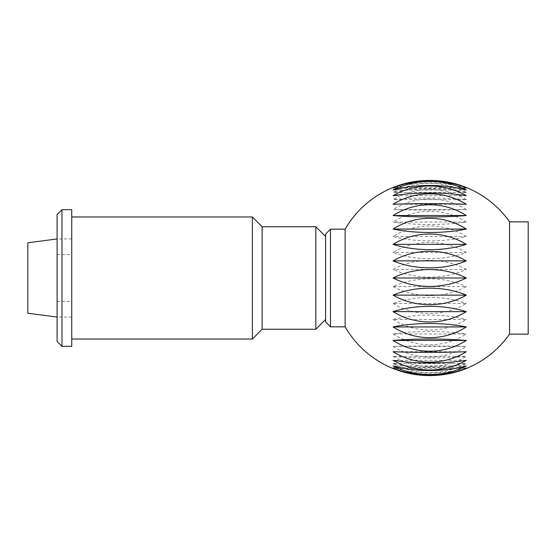 <?xml version="1.0" encoding="UTF-8"?>
<svg xmlns="http://www.w3.org/2000/svg" width="556" height="556" viewBox="0 0 556 556"><rect width="100%" height="100%" fill="white"/><g stroke="black" fill="none" stroke-linecap="round" stroke-linejoin="round"><path stroke-width="0.42" stroke-dasharray="2.78 2.08" d="M509.567 334.142L509.567 221.858M345.13 326.817L345.13 229.183M466.296 252.5A67.464 62.376 0 0 0 393.071 252.5A67.464 38.579 180 0 0 466.296 252.5L393.071 252.5M466.296 222.046A67.464 67.457 0 0 0 393.071 222.046A67.464 15.248 180 0 0 466.296 222.046L393.071 222.046M466.296 199.611A67.464 62.877 180 0 0 393.071 199.611A67.464 10.265 180 0 1 466.296 199.611L393.071 199.611M466.296 188.408A67.464 49.289 180 0 0 393.071 188.408A67.464 34.312 180 0 1 466.296 188.408L393.071 188.408M466.296 192.466A67.464 57.115 180 0 0 393.071 192.466A67.464 22.699 180 0 1 466.296 192.466L393.071 192.466M466.296 209.591A67.464 66.366 180 0 0 393.071 209.591A67.464 2.537 180 0 0 466.296 209.591L393.071 209.591M466.296 236.522A67.464 66.108 0 0 0 393.071 236.522A67.464 27.411 180 0 0 466.296 236.522L393.071 236.522M466.296 269.396A67.464 56.385 0 0 0 393.071 269.396A67.464 48.358 180 0 0 466.296 269.396L393.071 269.396M330.479 326.817L330.479 229.183M325.601 321.938L325.601 234.062M71.738 209.654L71.738 346.346M57.094 214.533L57.094 341.467M528.2 334.142L528.2 221.858M27.8 242.798L27.8 313.202M466.296 351.733L393.071 351.733M466.296 365.959L393.071 365.959M393.071 367.592A67.464 49.289 0 0 0 466.296 367.592L393.071 367.592A67.464 34.312 0 0 0 466.296 367.592M393.071 356.389A67.464 62.877 0 0 0 466.296 356.389L393.071 356.389A67.464 10.265 0 0 0 466.296 356.389M393.071 333.954A67.464 67.457 180 0 0 466.296 333.954L393.071 333.954A67.464 15.248 0 0 1 466.296 333.954M393.071 303.5A67.464 62.376 180 0 0 466.296 303.5L393.071 303.5A67.464 38.579 0 0 1 466.296 303.5M466.296 187.587L393.071 187.587M466.296 195.663L393.071 195.663M466.296 204.267L393.071 204.267M466.296 190.041L393.071 190.041M393.071 286.604A67.464 56.385 180 0 0 466.296 286.604L393.071 286.604A67.464 48.358 0 0 1 466.296 286.604M393.071 319.478A67.464 66.108 180 0 0 466.296 319.478L393.071 319.478A67.464 27.411 0 0 1 466.296 319.478M393.071 346.409A67.464 66.366 0 0 0 466.296 346.409L393.071 346.409A67.464 2.537 0 0 1 466.296 346.409M393.071 363.534A67.464 57.115 0 0 0 466.296 363.534L393.071 363.534A67.464 22.699 0 0 0 466.296 363.534M466.296 368.413L393.071 368.413M466.296 360.337L393.071 360.337M325.601 278L325.601 319.498L325.601 278M61.973 209.654L61.973 346.346M252.368 216.979L252.368 339.021M262.133 226.737L262.133 329.263M315.836 226.737L315.836 329.263M57.094 278L57.094 301.435L57.094 278M57.094 301.435L71.738 301.435M71.738 317.059L57.094 317.059M71.738 238.941L57.094 238.941M57.094 254.565L71.738 254.565"/><path stroke-width="0.83" d="M509.567 221.858L509.567 334.142L528.2 334.142L528.2 221.858L509.567 221.858A97.641 97.641 0 0 0 455.301 183.779A67.464 44.688 180 0 1 466.296 187.587A67.464 39.678 180 0 0 393.071 187.587A67.464 44.688 180 0 1 404.073 183.779A67.464 44.688 180 0 1 455.301 183.779M404.073 183.779A97.641 97.641 0 0 0 345.13 229.183L345.13 326.817L330.479 326.817L330.479 229.183L325.601 234.062L325.601 321.938L330.479 326.817M393.071 278A67.464 52.611 0 0 1 466.296 278L393.071 278A67.464 52.611 180 0 0 466.296 278M466.296 190.041A67.464 28.634 180 0 0 393.071 190.041A67.464 53.446 180 0 1 466.296 190.041M466.296 204.267A67.464 3.885 180 0 0 393.071 204.267A67.464 64.913 180 0 1 466.296 204.267M466.296 229.065A67.464 21.427 180 0 1 393.071 229.065A67.464 67.088 0 0 1 466.296 229.065L393.071 229.065M466.296 260.868A67.464 43.667 180 0 1 393.071 260.868A67.464 59.652 0 0 1 466.296 260.868L393.071 260.868M466.296 244.362A67.464 33.145 180 0 1 393.071 244.362A67.464 64.538 0 0 1 466.296 244.362L393.071 244.362M466.296 215.54A67.464 8.931 180 0 1 393.071 215.54A67.464 67.22 180 0 1 466.296 215.54L393.071 215.54M466.296 195.663A67.464 16.562 180 0 0 393.071 195.663A67.464 60.27 180 0 1 466.296 195.663M57.094 317.059L27.8 313.202L27.8 242.798L57.094 238.941M393.071 295.132A67.464 43.667 0 0 1 466.296 295.132L393.071 295.132A67.464 59.652 180 0 0 466.296 295.132M393.071 326.935A67.464 21.427 0 0 1 466.296 326.935L393.071 326.935A67.464 67.088 180 0 0 466.296 326.935M393.071 351.733A67.464 3.885 0 0 0 466.296 351.733A67.464 64.913 0 0 1 393.071 351.733M393.071 365.959A67.464 28.634 0 0 0 466.296 365.959A67.464 53.446 0 0 1 393.071 365.959M393.071 368.413A67.464 39.678 0 0 0 466.296 368.413A67.464 44.688 0 0 1 455.301 372.221A67.464 44.688 0 0 1 404.073 372.221A67.464 44.688 0 0 1 393.071 368.413M393.071 360.337A67.464 16.562 0 0 0 466.296 360.337A67.464 60.27 0 0 1 393.071 360.337M393.071 340.46A67.464 8.931 0 0 1 466.296 340.46L393.071 340.46A67.464 67.22 0 0 0 466.296 340.46M393.071 311.638A67.464 33.145 0 0 1 466.296 311.638L393.071 311.638A67.464 64.538 180 0 0 466.296 311.638M61.973 346.346L61.973 209.654L71.738 209.654L71.738 346.346L61.973 346.346L57.094 341.467L57.094 214.533L61.973 209.654M71.738 339.021L252.368 339.021L252.368 216.979L262.133 226.737L315.836 226.737L315.836 329.263L262.133 329.263L262.133 226.737M345.13 229.183L330.479 229.183M345.13 326.817A97.641 97.641 0 0 0 404.073 372.221M455.301 372.221A97.641 97.641 0 0 0 509.567 334.142M262.133 329.263L252.368 339.021M325.601 319.498L315.836 329.263M325.601 236.502L315.836 226.737M71.738 216.979L252.368 216.979"/></g></svg>
